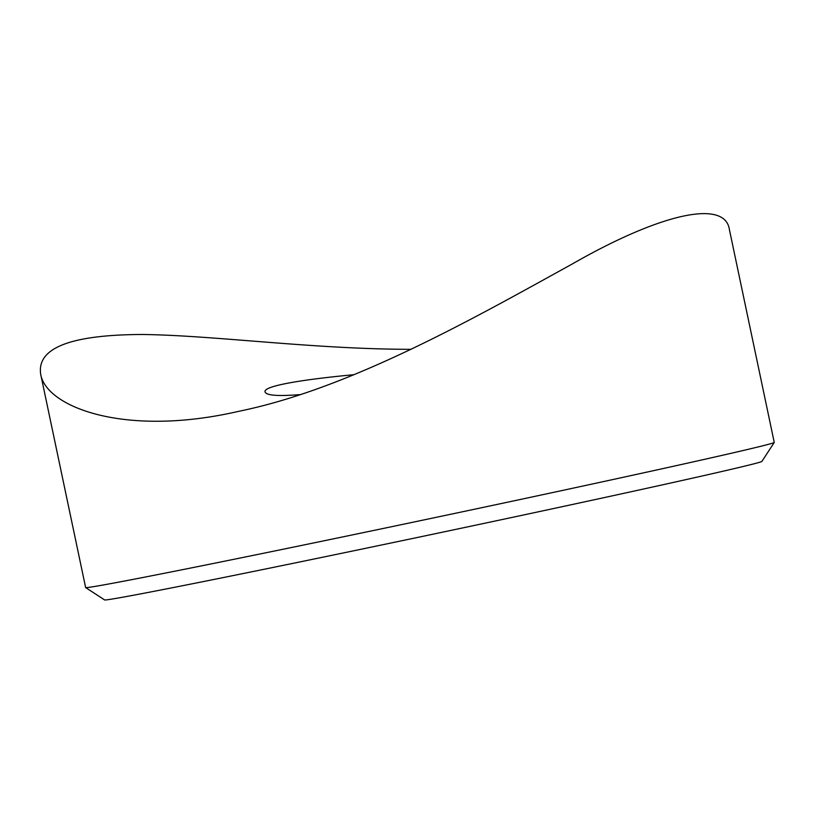 <?xml version="1.0" encoding="UTF-8"?>
<svg xmlns="http://www.w3.org/2000/svg" width="815" height="815" viewBox="0 0 815 815"><rect width="100%" height="100%" fill="white"/><g stroke="black" fill="none" stroke-linecap="round" stroke-linejoin="round"><path stroke-width="1.22" d="M774.24 442.474L761.893 461.422A335.872 3.423 168.1 0 1 433.947 533.988A335.872 3.423 168.1 0 1 104.605 599.932L85.657 587.584A351.866 3.586 -11.9 0 0 263.163 553.334A351.866 3.586 -11.9 0 0 774.24 442.474A351.866 3.586 -11.9 0 0 774.25 442.433L729.374 229.463C724.993 199.359 661.474 212.756 571.244 264.559C478.415 315.7 356.114 385.597 245.753 409.823L233.487 412.492C122.963 436.555 46.567 406.828 40.75 374.584C36.359 348.097 70.243 334.731 142.411 334.486C214.274 335.362 313.113 349.258 411.106 349.329M40.852 375.032L85.636 587.544A351.866 3.586 -11.9 0 0 85.657 587.584M299.961 394.623C277.844 396.365 266.21 395.469 265.069 391.913C262.96 386.127 300.796 379.698 353.965 374.686"/></g></svg>
